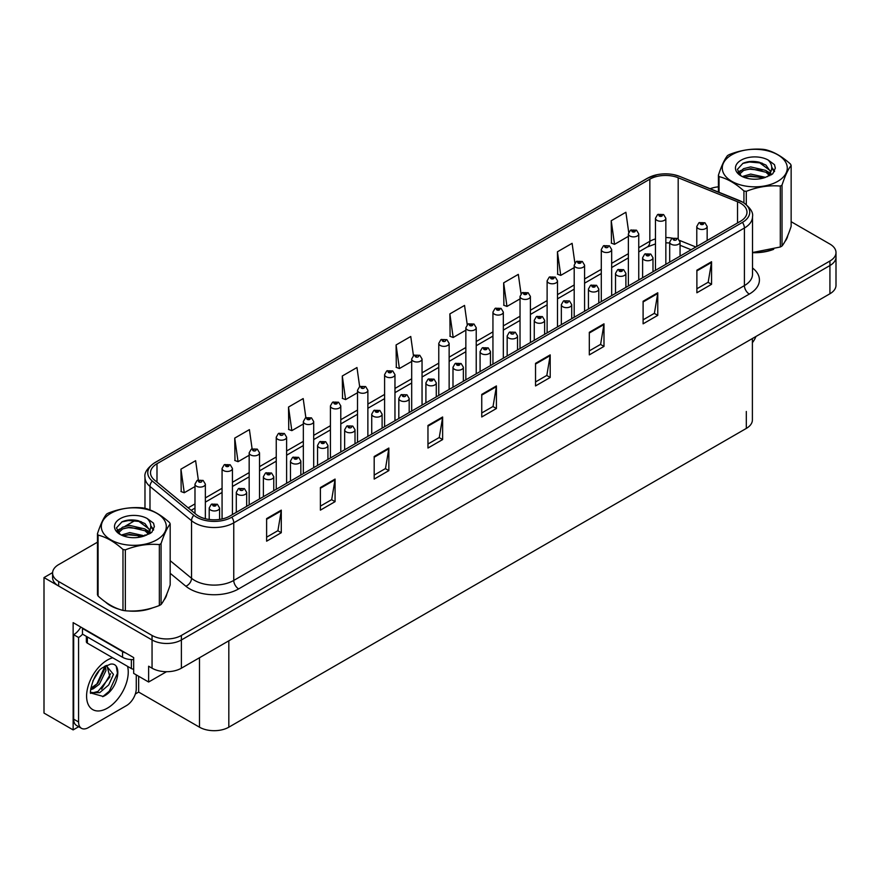 <?xml version="1.0" encoding="UTF-8"?>
<svg xmlns="http://www.w3.org/2000/svg" width="880" height="880" viewBox="0 0 880 880"><rect width="100%" height="100%" fill="white"/><g stroke="black" fill="none" stroke-linecap="round" stroke-linejoin="round"><path stroke-width="1.32" d="M78.672 726.704L73.139 729.905L73.139 622.633L133.672 657.58L133.672 673.387L148.632 682.022L148.632 666.215L152.053 668.195A20.746 11.979 0 0 0 181.39 668.195L829.928 293.766A20.746 11.979 0 0 0 836 285.296L836 257.07A20.746 11.979 0 0 1 829.928 265.54A20.746 11.979 0 0 0 836 257.07L836 252.549A20.746 11.979 0 0 0 829.928 244.079L791.142 221.694M166.518 671.704L148.632 682.022M97.449 542.201L58.663 564.597A20.746 11.979 0 0 0 52.591 573.067A20.746 11.979 0 0 0 58.663 581.526L152.053 635.448A20.746 11.979 0 0 0 181.39 635.448L181.39 639.969L829.928 265.54L181.39 639.969A20.746 11.979 0 0 1 152.053 639.969A20.746 11.979 0 0 0 181.39 639.969L181.39 668.195M73.139 729.905L44 713.075L44 577.577L152.053 639.969L58.663 586.047A20.746 11.979 0 0 1 52.591 577.577L52.591 573.067M52.602 572.605L44 577.577M752.389 338.525L752.389 419.947A20.746 11.979 180 0 1 746.317 428.417L228.822 727.188A20.746 11.979 180 0 1 199.485 727.188L138.655 692.076L138.655 676.269M138.655 692.076L135.333 693.99M105.424 601.975A33.187 19.162 0 0 0 110.352 605.605A33.187 19.162 0 0 0 119.207 609.268M740.498 203.181A22.132 12.771 180 0 1 746.977 212.212A22.132 12.771 180 0 1 740.498 221.243L229.845 516.065A22.132 12.771 180 0 1 196.075 514.36L154.517 480.095A22.132 12.771 180 0 1 150.513 472.769A22.132 12.771 180 0 1 156.992 463.727L649.847 179.179A22.132 12.771 180 0 1 678.183 177.749L737.539 201.751A22.132 12.771 180 0 1 740.498 203.181M742.456 202.048A24.893 14.377 0 0 0 739.134 200.442L679.778 176.44A24.893 14.377 0 0 0 673.794 174.669A24.893 14.377 0 0 0 657.195 174.669A24.893 14.377 0 0 0 647.889 178.057L155.034 462.605A24.893 14.377 0 0 0 152.251 481.008L193.809 515.273A24.893 14.377 0 0 0 231.803 517.198L742.456 222.376A24.893 14.377 0 0 0 742.456 202.048M266.618 518.606L266.618 541.189L281.281 532.719L281.281 510.136L266.618 518.606M266.618 537.185L277.915 530.662L281.226 510.895A5.533 3.19 -120 0 0 281.281 510.136M277.816 530.717L281.281 532.719M320.397 487.553L320.397 510.136L335.071 501.666L335.071 479.083L320.397 487.553M320.397 506.132L331.694 499.609L335.005 479.842A5.533 3.19 -120 0 0 335.071 479.083M331.595 499.664L335.071 501.666M374.187 456.5L374.187 479.083L388.85 470.624L388.85 448.041L374.187 456.5M374.187 475.079L385.484 468.556L388.795 448.789A5.533 3.19 -120 0 0 388.85 448.041M385.385 468.611L388.85 470.624M427.966 425.458L427.966 448.041L442.629 439.571L442.629 416.988L427.966 425.458M427.966 444.026L439.263 437.503L442.574 417.736A5.533 3.19 -120 0 0 442.629 416.988M439.164 437.569L442.629 439.571M696.883 270.193L696.883 292.776L711.557 284.306L711.557 261.723L696.883 270.193M696.883 288.772L708.18 282.249L711.491 262.471A5.533 3.19 -120 0 0 711.557 261.723M708.081 282.304L711.557 284.306M643.104 301.246L643.104 323.829L657.767 315.359L657.767 292.776L643.104 301.246M643.104 319.825L654.401 313.302L657.712 293.524A5.533 3.19 -120 0 0 657.767 292.776M654.302 313.357L657.767 315.359M589.314 332.299L589.314 354.882L603.988 346.412L603.988 323.829L589.314 332.299M589.314 350.878L600.611 344.355L603.922 324.577A5.533 3.19 -120 0 0 603.988 323.829M600.512 344.41L603.988 346.412M535.535 363.352L535.535 385.935L550.198 377.465L550.198 354.882L535.535 363.352M535.535 381.931L546.832 375.408L550.143 355.63A5.533 3.19 -120 0 0 550.198 354.882M546.733 375.463L550.198 377.465M481.745 394.405L481.745 416.988L496.419 408.518L496.419 385.935L481.745 394.405M481.745 412.973L493.042 406.461L496.353 386.683A5.533 3.19 -120 0 0 496.419 385.935M492.943 406.516L496.419 408.518M752.51 252.67A33.187 19.162 0 0 0 773.685 249.304M784.894 241.604A33.187 19.162 0 0 0 787.787 235.51M128.15 610.94A33.187 19.162 0 0 0 152.735 607.805M163.944 600.105A33.187 19.162 0 0 0 166.837 594.022M181.39 635.448L829.928 261.019A20.746 11.979 0 0 0 836 252.549M718.41 186.824A20.746 11.979 0 0 0 710.204 188.727M135.597 520.179L125.059 526.262M305.866 417.692L303.193 398.574L288.519 407.044L288.761 429.495M252.098 448.789L249.403 429.627L234.74 438.097L234.971 460.548M198.319 479.93L195.624 460.68L180.95 469.15L181.192 491.601M467.236 324.643L464.541 305.426L449.867 313.896L450.109 336.336M521.037 293.755L518.32 274.373L503.657 282.843L503.888 305.283M574.86 262.955L572.11 243.32L557.436 251.79L557.678 274.241M628.705 232.309L625.889 212.267L611.226 220.737L611.457 243.188M359.656 386.628L356.972 367.532L342.298 375.991L342.54 398.442M413.435 355.608L410.751 336.479L396.088 344.949L396.319 367.389M396.088 344.949L399.399 368.544L411.686 361.449M399.399 368.544L396.088 367.301M449.867 313.896L453.178 337.491L465.85 330.176M453.178 337.491L449.867 336.248M503.657 282.843L506.968 306.438L520.025 298.892M506.968 306.438L503.657 305.195M557.436 251.79L560.747 275.385L574.2 267.619M560.747 275.385L557.436 274.153M611.226 220.737L614.537 244.332L628.375 236.335M614.537 244.332L611.226 243.1M342.298 375.991L345.609 399.597L357.511 392.722M345.609 399.597L342.298 398.354M288.519 407.044L291.83 430.639L303.336 424.006M291.83 430.639L288.519 429.407M234.74 438.097L238.051 461.692L249.161 455.279M238.051 461.692L234.74 460.46M180.95 469.15L184.261 492.745L194.986 486.563M184.261 492.745L180.95 491.513M205.359 518.738L205.359 484.11A5.181 2.992 180 0 1 202.147 486.871A5.181 2.992 180 0 1 196.504 486.222A5.181 2.992 180 0 1 194.986 484.11L197.054 480.513A3.454 2.079 57.8 0 1 198.891 480.612A1.727 1.001 0 0 0 198.946 481.987A1.727 1.001 0 0 0 201.388 481.987A1.727 1.001 0 0 0 201.388 480.579A1.727 1.001 0 0 0 199.001 480.546L199.705 480.986M199.001 480.546A3.454 1.903 -117.9 0 0 197.384 480.315A3.454 1.903 -117.9 0 0 197.23 480.414M199.661 481.558L198.891 480.612M199.683 481.569L199.661 481.019M219.582 519.42L219.582 507.958A5.181 2.992 180 0 1 216.381 510.73A5.181 2.992 180 0 1 210.727 510.081A5.181 2.992 180 0 1 209.209 507.958L211.277 504.361A3.454 2.079 57.8 0 1 213.125 504.46A1.727 1.001 0 0 0 213.169 505.846A1.727 1.001 0 0 0 215.622 505.846A1.727 1.001 0 0 0 215.622 504.438A1.727 1.001 0 0 0 213.224 504.405L215.083 505.142L213.906 505.417L213.125 504.46M213.928 505.428L213.928 504.845M213.224 504.405A3.454 1.903 -117.9 0 0 211.607 504.174A3.454 1.903 -117.9 0 0 211.464 504.273M213.906 505.417L213.884 504.867M232.441 514.569L232.441 468.468A5.181 2.992 180 0 1 229.24 471.24A5.181 2.992 180 0 1 223.586 470.591A5.181 2.992 180 0 1 222.068 468.468L224.136 464.871A3.454 2.079 57.8 0 1 225.984 464.97A1.727 1.001 0 0 0 226.028 466.356A1.727 1.001 0 0 0 228.481 466.356A1.727 1.001 0 0 0 228.481 464.937A1.727 1.001 0 0 0 226.083 464.915L227.942 465.652L226.765 465.927L225.984 464.97M226.083 464.915A3.454 1.903 -117.9 0 0 224.466 464.673A3.454 1.903 -117.9 0 0 224.323 464.772M259.534 498.927L259.534 452.826A5.181 2.992 180 0 1 256.322 455.598A5.181 2.992 180 0 1 250.679 454.949A5.181 2.992 180 0 1 249.161 452.826L251.229 449.229A3.454 2.079 57.8 0 1 253.066 449.339A1.727 1.001 0 0 0 253.121 450.714A1.727 1.001 0 0 0 255.563 450.714A1.727 1.001 0 0 0 255.563 449.306A1.727 1.001 0 0 0 253.176 449.273L253.88 449.713M253.176 449.273A3.454 1.903 -117.9 0 0 251.559 449.042A3.454 1.903 -117.9 0 0 251.405 449.141M253.836 450.274L253.066 449.339M253.858 450.296L253.836 449.735M286.616 483.296L286.616 437.195A5.181 2.992 180 0 1 283.415 439.956A5.181 2.992 180 0 1 277.761 439.307A5.181 2.992 180 0 1 276.243 437.195L278.311 433.598A3.454 2.079 57.8 0 1 280.159 433.697A1.727 1.001 0 0 0 280.203 435.072A1.727 1.001 0 0 0 282.656 435.072A1.727 1.001 0 0 0 282.656 433.664A1.727 1.001 0 0 0 280.258 433.631L280.962 434.071M280.258 433.631A3.454 1.903 -117.9 0 0 278.641 433.4A3.454 1.903 -117.9 0 0 278.498 433.499M280.918 434.104L280.159 433.697M246.664 506.352L246.664 492.327A5.181 2.992 180 0 1 243.463 495.088A5.181 2.992 180 0 1 237.82 494.439A5.181 2.992 180 0 1 236.302 492.327L238.37 488.719A3.454 2.079 57.8 0 1 240.207 488.829A1.727 1.001 0 0 0 240.262 490.204A1.727 1.001 0 0 0 242.704 490.204A1.727 1.001 0 0 0 242.704 488.796A1.727 1.001 0 0 0 240.317 488.763L241.021 489.203M240.317 488.763A3.454 1.903 -117.9 0 0 238.7 488.532A3.454 1.903 -117.9 0 0 238.546 488.631M240.977 489.775L240.207 488.829M240.999 489.786L240.977 489.236M273.757 490.71L273.757 476.685A5.181 2.992 180 0 1 270.556 479.446A5.181 2.992 180 0 1 264.902 478.797A5.181 2.992 180 0 1 263.384 476.685L265.452 473.088A3.454 2.079 57.8 0 1 267.3 473.187A1.727 1.001 0 0 0 267.344 474.562A1.727 1.001 0 0 0 269.797 474.562A1.727 1.001 0 0 0 269.797 473.154A1.727 1.001 0 0 0 267.399 473.121L269.258 473.858L268.081 474.144L267.3 473.187M268.103 474.155L268.103 473.572M267.399 473.121A3.454 1.903 -117.9 0 0 265.782 472.89A3.454 1.903 -117.9 0 0 265.639 472.989M268.081 474.144L268.059 473.594M300.839 475.079L300.839 461.043A5.181 2.992 180 0 1 297.638 463.815A5.181 2.992 180 0 1 291.995 463.166A5.181 2.992 180 0 1 290.477 461.043L292.545 457.446A3.454 2.079 57.8 0 1 294.382 457.545A1.727 1.001 0 0 0 294.437 458.931A1.727 1.001 0 0 0 296.879 458.931A1.727 1.001 0 0 0 296.879 457.512A1.727 1.001 0 0 0 294.492 457.49L296.351 458.227L295.174 458.502L294.382 457.545M295.196 458.513L295.196 457.93M294.492 457.49A3.454 1.903 -117.9 0 0 292.875 457.259A3.454 1.903 -117.9 0 0 292.721 457.347M327.932 459.437L327.932 445.412A5.181 2.992 180 0 1 324.731 448.173A5.181 2.992 180 0 1 319.077 447.524A5.181 2.992 180 0 1 317.559 445.412L319.627 441.804A3.454 2.079 57.8 0 1 321.475 441.914A1.727 1.001 0 0 0 321.519 443.289A1.727 1.001 0 0 0 323.972 443.289A1.727 1.001 0 0 0 323.972 441.881A1.727 1.001 0 0 0 321.574 441.848L323.433 442.585L322.256 442.871L321.475 441.914M322.278 442.882L322.278 442.288M321.574 441.848A3.454 1.903 -117.9 0 0 319.957 441.617A3.454 1.903 -117.9 0 0 319.803 441.716M322.256 442.871L322.234 442.31M755.942 336.479A13.827 7.986 -60 0 1 752.389 342.683M103.224 696.454L90.992 693.044C88.869 696.542 92.301 673.409 102.663 667.645L110.407 664.158C123.277 661.87 118.415 689.799 103.224 696.454M106.854 665.401L109.923 676.918L98.021 691.438L93.456 692.67L90.794 692.351M90.871 692.703L99.704 692.648L108.691 684.959L113.443 674.366L106.205 665.577L104.962 666.116M92.862 680.911L98.813 671.319M90.662 689.711L93.368 688.743L99.418 684.134L105.974 670.494L105.358 665.929M90.783 688.292L97.856 683.243L104.423 669.603L104.269 666.512M136.268 674.883L136.268 688.666A13.827 7.986 -60 0 1 126.489 705.595L88.352 727.617A13.827 7.986 -60 0 1 81.433 728.299L76.538 725.483A13.827 7.986 -60 0 1 73.678 719.147L73.678 634.689A13.827 7.986 120 0 0 80.784 627.044M82.588 634.183A13.827 7.986 -60 0 1 78.573 637.505L73.678 634.689M81.433 728.299A13.827 7.986 -60 0 1 78.573 721.974L78.573 637.505M125.697 652.982A13.827 7.986 180 0 1 122.573 651.618L82.478 628.474A13.827 7.986 0 0 0 82.896 628.265M122.573 651.618L122.573 657.272A13.827 7.986 0 0 0 133.672 659.571M82.478 628.474L82.478 634.117L122.573 657.272M92.356 688.149L96.822 684.068L105.072 666.061M101.585 689.161L110.627 673.761M102.685 696.696L109.241 691.229L117.48 673.255L116.314 666.754M786.643 238.139A32.846 18.964 180 0 1 786.291 238.887M770.396 250.239A32.846 18.964 180 0 1 753.654 252.505M165.693 596.64A32.846 18.964 180 0 1 165.33 597.399M149.435 608.74A32.846 18.964 180 0 1 132.693 611.006M115.115 607.651A32.846 18.964 180 0 1 110.594 605.473A32.846 18.964 180 0 1 107.613 603.493M86.361 636.361L86.361 641.74A3.454 1.991 0 0 0 87.373 643.159L131.373 668.558A3.454 1.991 0 0 0 133.672 669.141M731.797 154.792A32.494 18.766 -0 0 0 731.797 181.335A32.494 18.766 -0 0 0 777.755 181.335A32.494 18.766 -0 0 0 777.755 154.792A32.494 18.766 -0 0 0 731.797 154.792M752.51 252.516L780.296 247.005A37.334 21.56 -0 0 0 781.176 246.521A37.334 21.56 -0 0 0 782.023 246.004C785.048 242.22 788.084 235.686 791.142 226.38L791.142 165.451A37.334 21.56 -0 0 0 790.504 164.087C782.188 156.552 773.894 151.756 765.611 149.71A37.334 21.56 -0 0 0 763.246 149.347C751.872 148.379 740.542 150.128 729.245 154.605A37.334 21.56 -0 0 0 728.376 155.1A37.334 21.56 -0 0 0 727.518 155.606C724.471 159.445 721.435 165.99 718.41 175.241A37.334 21.56 -0 0 0 719.048 176.605L719.048 192.302M743.93 202.851L743.93 190.971C735.614 183.436 727.32 178.651 719.048 176.605M743.93 190.971A37.334 21.56 -0 0 0 746.295 191.334L746.295 204.567M780.296 247.005L780.296 186.076C769.01 185.097 757.68 186.846 746.295 191.334M780.296 186.076A37.334 21.56 -0 0 0 781.176 185.592A37.334 21.56 -0 0 0 782.023 185.075L782.023 246.004M765.534 177.353L750.684 174.075L742.258 176.561M763.455 178.024L750.684 175.868L744.15 177.375M769.593 174.218L765.952 170.456L750.684 166.903L743.6 168.663L739.508 172.161L738.969 174.053M769.01 175.109L765.952 172.249L750.684 168.696L743.6 170.456L739.288 174.405M767.613 176.66L770.044 173.294L770.583 170.929L758.725 162.096C752.818 160.886 747.549 161.304 742.94 163.35L737.374 169.411L741.114 175.912M769.747 175.725L770.583 172.348M770.528 171.633L765.952 165.077L759.143 162.173M741.114 160.171A19.316 11.154 -0 0 0 741.114 175.945A19.316 11.154 -0 0 0 765.259 177.43L772.794 173.778L775.335 168.058L774.466 164.648L768.141 160.006A19.316 11.154 -0 0 0 741.114 160.171M768.141 160.006C772.156 164.098 772.794 168.52 770.044 173.294M718.41 192.049L718.41 175.241M791.142 165.451C788.117 169.235 785.081 175.78 782.023 185.075M762.036 177.43L749.452 176.352L744.447 177.265M771.232 174.878L770.352 174.174M769.824 173.789L768.922 173.195M762.036 170.258L749.452 169.18L744.447 170.093M739.607 171.985L738.122 172.898M774.378 171.644L771.727 168.157M762.091 163.097L749.452 162.008L742.72 163.449M775.335 168.234L774.466 164.648M771.815 174.504L770.517 173.393M770.121 173.107L767.03 171.259M740.817 170.478L737.792 172.238M774.598 171.215L771.727 167.255M110.836 513.304A32.494 18.766 -0 0 0 110.836 539.836A32.494 18.766 -0 0 0 156.794 539.836A32.494 18.766 -0 0 0 156.794 513.304A32.494 18.766 -0 0 0 110.836 513.304M107.415 513.601A37.334 21.56 -0 0 0 106.568 514.118C103.51 517.946 100.474 524.491 97.449 533.742A37.334 21.56 -0 0 0 98.087 535.106L98.087 596.035C106.359 603.548 114.664 608.344 122.98 610.412A37.334 21.56 -0 0 0 125.345 610.775C136.631 611.765 147.961 610.005 159.346 605.517A37.334 21.56 -0 0 0 160.226 605.022A37.334 21.56 -0 0 0 161.073 604.516C164.098 600.732 167.134 594.187 170.181 584.881L170.181 523.952A37.334 21.56 -0 0 0 169.554 522.588C161.227 515.053 152.933 510.268 144.661 508.222A37.334 21.56 -0 0 0 142.296 507.859C130.911 506.88 119.581 508.64 108.295 513.117A37.334 21.56 -0 0 0 107.415 513.601M122.98 610.412L122.98 549.483C114.664 541.937 106.359 537.152 98.087 535.106M122.98 549.483A37.334 21.56 -0 0 0 125.345 549.846L125.345 610.775M159.346 605.517L159.346 544.588C148.06 543.598 136.719 545.347 125.345 549.846M159.346 544.588A37.334 21.56 -0 0 0 160.226 544.093A37.334 21.56 -0 0 0 161.073 543.587L161.073 604.516M97.449 533.742L97.449 594.671A37.334 21.56 -0 0 0 98.087 596.035M144.573 535.865L129.723 532.576L121.308 535.062M142.505 536.536L129.723 534.369L123.2 535.887M148.632 532.719L144.991 528.968L129.723 525.404L122.639 527.175L118.547 530.662L118.019 532.565M148.049 533.61L144.991 530.761L129.723 527.197L122.639 528.968L118.338 532.917M146.663 535.161L149.094 531.795L149.622 529.441L137.775 520.597C131.857 519.398 126.599 519.816 121.99 521.851L116.424 527.923L120.164 534.413A19.316 11.154 -0 0 0 144.309 535.931L151.844 532.279L154.374 526.57L153.516 523.16L147.18 518.507A19.316 11.154 -0 0 0 120.153 518.683A19.316 11.154 -0 0 0 120.153 534.457M148.786 534.226L149.622 530.86M149.578 530.145L144.991 523.589L138.182 520.674M147.18 518.507C151.206 522.599 151.844 527.032 149.094 531.795M170.181 523.952C167.156 527.736 164.12 534.281 161.073 543.587M141.086 535.931L128.502 534.853L123.486 535.766M150.282 533.39L149.402 532.675M148.863 532.29L147.961 531.707M141.086 528.759L128.502 527.681L123.486 528.594M118.646 530.486L117.172 531.399M153.428 530.145L150.777 526.658M141.141 521.609L128.502 520.52L121.759 521.961M154.374 526.746L153.516 523.16M150.854 533.016L149.556 531.905M149.171 531.608L146.069 529.76M119.867 528.99L116.842 530.739M153.637 529.716L150.766 525.756M313.698 467.654L313.698 421.553A5.181 2.992 180 0 1 310.497 424.325A5.181 2.992 180 0 1 304.854 423.676A5.181 2.992 180 0 1 303.336 421.553L305.404 417.956A3.454 2.079 57.8 0 1 307.241 418.055A1.727 1.001 0 0 0 307.296 419.441A1.727 1.001 0 0 0 309.738 419.441A1.727 1.001 0 0 0 309.738 418.022A1.727 1.001 0 0 0 307.351 418L309.21 418.726L308.033 419.012L307.241 418.055M308.055 419.023L308.055 418.44M307.351 418A3.454 1.903 -117.9 0 0 305.734 417.758A3.454 1.903 -117.9 0 0 305.58 417.857M340.791 452.012L340.791 405.911A5.181 2.992 180 0 1 337.59 408.683A5.181 2.992 180 0 1 331.936 408.034A5.181 2.992 180 0 1 330.418 405.911L332.486 402.314A3.454 2.079 57.8 0 1 334.334 402.413A1.727 1.001 0 0 0 334.378 403.799A1.727 1.001 0 0 0 336.831 403.799A1.727 1.001 0 0 0 336.831 402.391A1.727 1.001 0 0 0 334.433 402.358L336.292 403.095L335.115 403.37L334.334 402.413M334.433 402.358A3.454 1.903 -117.9 0 0 332.816 402.127A3.454 1.903 -117.9 0 0 332.673 402.226M367.873 436.37L367.873 390.28A5.181 2.992 180 0 1 364.672 393.041A5.181 2.992 180 0 1 359.029 392.392A5.181 2.992 180 0 1 357.511 390.28L359.579 386.672A3.454 2.079 57.8 0 1 361.416 386.782A1.727 1.001 0 0 0 361.471 388.157A1.727 1.001 0 0 0 363.913 388.157A1.727 1.001 0 0 0 363.913 386.749A1.727 1.001 0 0 0 361.526 386.716L362.23 387.156M361.526 386.716A3.454 1.903 -117.9 0 0 359.909 386.485A3.454 1.903 -117.9 0 0 359.755 386.584M362.186 387.728L361.416 386.782M362.208 387.739L362.186 387.189M355.014 443.795L355.014 429.77A5.181 2.992 180 0 1 351.813 432.531A5.181 2.992 180 0 1 346.17 431.882A5.181 2.992 180 0 1 344.652 429.77L346.72 426.173A3.454 2.079 57.8 0 1 348.557 426.272A1.727 1.001 0 0 0 348.612 427.647A1.727 1.001 0 0 0 351.054 427.647A1.727 1.001 0 0 0 351.054 426.239A1.727 1.001 0 0 0 348.667 426.206L349.371 426.646M348.667 426.206A3.454 1.903 -117.9 0 0 347.05 425.975A3.454 1.903 -117.9 0 0 346.896 426.074M349.327 427.218L348.557 426.272M349.349 427.229L349.327 426.679M382.107 428.164L382.107 414.128A5.181 2.992 180 0 1 378.906 416.9A5.181 2.992 180 0 1 373.252 416.251A5.181 2.992 180 0 1 371.734 414.128L373.802 410.531A3.454 2.079 57.8 0 1 375.65 410.63A1.727 1.001 0 0 0 375.694 412.016A1.727 1.001 0 0 0 378.147 412.016A1.727 1.001 0 0 0 378.147 410.597A1.727 1.001 0 0 0 375.749 410.575L377.608 411.312L376.431 411.587L375.65 410.63M376.453 411.598L376.453 411.015M375.749 410.575A3.454 1.903 -117.9 0 0 374.132 410.333A3.454 1.903 -117.9 0 0 373.978 410.432M376.431 411.587L376.409 411.037M409.189 412.522L409.189 398.486A5.181 2.992 180 0 1 405.988 401.258A5.181 2.992 180 0 1 400.345 400.609A5.181 2.992 180 0 1 398.816 398.486L400.895 394.889A3.454 2.079 57.8 0 1 402.732 394.999A1.727 1.001 0 0 0 402.787 396.374A1.727 1.001 0 0 0 405.229 396.374A1.727 1.001 0 0 0 405.229 394.966A1.727 1.001 0 0 0 402.842 394.933L403.535 395.373M402.842 394.933A3.454 1.903 -117.9 0 0 401.225 394.702A3.454 1.903 -117.9 0 0 401.071 394.801M403.502 395.934L402.732 394.999M403.524 395.945L403.502 395.395M394.966 420.739L394.966 374.638A5.181 2.992 180 0 1 391.765 377.399A5.181 2.992 180 0 1 386.111 376.75A5.181 2.992 180 0 1 384.593 374.638L386.661 371.041A3.454 2.079 57.8 0 1 388.509 371.14A1.727 1.001 0 0 0 388.553 372.515A1.727 1.001 0 0 0 391.006 372.515A1.727 1.001 0 0 0 391.006 371.107A1.727 1.001 0 0 0 388.608 371.074L390.467 371.811L389.29 372.097L388.509 371.14M388.608 371.074A3.454 1.903 -117.9 0 0 386.991 370.843A3.454 1.903 -117.9 0 0 386.837 370.942M422.048 405.097L422.048 358.996A5.181 2.992 180 0 1 418.847 361.768A5.181 2.992 180 0 1 413.204 361.119A5.181 2.992 180 0 1 411.686 358.996L413.754 355.399A3.454 2.079 57.8 0 1 415.591 355.498A1.727 1.001 0 0 0 415.646 356.884A1.727 1.001 0 0 0 418.088 356.884A1.727 1.001 0 0 0 418.088 355.465A1.727 1.001 0 0 0 415.701 355.443L416.394 355.883M415.701 355.443A3.454 1.903 -117.9 0 0 414.084 355.212A3.454 1.903 -117.9 0 0 413.93 355.3M416.361 356.444L415.591 355.498M416.383 356.455L416.361 355.905M449.141 389.455L449.141 343.365A5.181 2.992 180 0 1 445.94 346.126A5.181 2.992 180 0 1 440.286 345.477A5.181 2.992 180 0 1 438.768 343.365L440.836 339.757A3.454 2.079 57.8 0 1 442.684 339.867A1.727 1.001 0 0 0 442.728 341.242A1.727 1.001 0 0 0 445.181 341.242A1.727 1.001 0 0 0 445.181 339.834A1.727 1.001 0 0 0 442.783 339.801L443.487 340.241M442.783 339.801A3.454 1.903 -117.9 0 0 441.166 339.57A3.454 1.903 -117.9 0 0 441.012 339.669M443.443 340.802L442.684 339.867M443.465 340.824L443.443 340.263M476.223 373.824L476.223 327.723A5.181 2.992 180 0 1 473.022 330.484A5.181 2.992 180 0 1 467.379 329.835A5.181 2.992 180 0 1 465.85 327.723L467.929 324.126A3.454 2.079 57.8 0 1 469.766 324.225A1.727 1.001 0 0 0 469.821 325.6A1.727 1.001 0 0 0 472.263 325.6A1.727 1.001 0 0 0 472.263 324.192A1.727 1.001 0 0 0 469.876 324.159L471.735 324.896L470.547 325.182L469.766 324.225M470.569 325.193L470.569 324.599M469.876 324.159A3.454 1.903 -117.9 0 0 468.259 323.928A3.454 1.903 -117.9 0 0 468.105 324.027M470.547 325.182L470.536 324.632M503.316 358.182L503.316 312.081A5.181 2.992 180 0 1 500.115 314.853A5.181 2.992 180 0 1 494.461 314.204A5.181 2.992 180 0 1 492.943 312.081L495.011 308.484A3.454 2.079 57.8 0 1 496.859 308.583A1.727 1.001 0 0 0 496.903 309.969A1.727 1.001 0 0 0 499.356 309.969A1.727 1.001 0 0 0 499.356 308.55A1.727 1.001 0 0 0 496.958 308.528L498.817 309.265L497.64 309.54L496.859 308.583M496.958 308.528A3.454 1.903 -117.9 0 0 495.341 308.286A3.454 1.903 -117.9 0 0 495.187 308.385M436.282 396.88L436.282 382.855A5.181 2.992 180 0 1 433.081 385.616A5.181 2.992 180 0 1 427.427 384.967A5.181 2.992 180 0 1 425.909 382.855L427.977 379.258A3.454 2.079 57.8 0 1 429.825 379.357A1.727 1.001 0 0 0 429.869 380.732A1.727 1.001 0 0 0 432.322 380.732A1.727 1.001 0 0 0 432.322 379.324A1.727 1.001 0 0 0 429.924 379.291L431.783 380.028L430.606 380.314L429.825 379.357M430.628 380.325L430.628 379.731M429.924 379.291A3.454 1.903 -117.9 0 0 428.307 379.06A3.454 1.903 -117.9 0 0 428.153 379.159M430.606 380.314L430.584 379.764M463.364 381.249L463.364 367.213A5.181 2.992 180 0 1 460.163 369.985A5.181 2.992 180 0 1 454.52 369.325A5.181 2.992 180 0 1 452.991 367.213L455.07 363.616A3.454 2.079 57.8 0 1 456.907 363.715A1.727 1.001 0 0 0 456.962 365.101A1.727 1.001 0 0 0 459.404 365.101A1.727 1.001 0 0 0 459.404 363.682A1.727 1.001 0 0 0 457.017 363.66L458.876 364.386L457.688 364.672L456.907 363.715M457.71 364.683L457.71 364.1M457.017 363.66A3.454 1.903 -117.9 0 0 455.4 363.418A3.454 1.903 -117.9 0 0 455.246 363.517M490.457 365.607L490.457 351.571A5.181 2.992 180 0 1 487.256 354.343A5.181 2.992 180 0 1 481.602 353.694A5.181 2.992 180 0 1 480.084 351.571L482.152 347.974A3.454 2.079 57.8 0 1 484 348.073A1.727 1.001 0 0 0 484.044 349.459A1.727 1.001 0 0 0 486.497 349.459A1.727 1.001 0 0 0 486.497 348.051A1.727 1.001 0 0 0 484.099 348.018L485.958 348.755L484.781 349.03L484 348.073M484.803 349.041L484.803 348.458M484.099 348.018A3.454 1.903 -117.9 0 0 482.482 347.787A3.454 1.903 -117.9 0 0 482.328 347.886M484.781 349.03L484.759 348.48M517.539 349.965L517.539 335.94A5.181 2.992 180 0 1 514.338 338.701A5.181 2.992 180 0 1 508.695 338.052A5.181 2.992 180 0 1 507.166 335.94L509.234 332.332A3.454 2.079 57.8 0 1 511.082 332.442A1.727 1.001 0 0 0 511.137 333.817A1.727 1.001 0 0 0 513.579 333.817A1.727 1.001 0 0 0 513.579 332.409A1.727 1.001 0 0 0 511.192 332.376L511.885 332.816M511.192 332.376A3.454 1.903 -117.9 0 0 509.575 332.145A3.454 1.903 -117.9 0 0 509.421 332.244M511.852 333.388L511.082 332.442M511.863 333.399L511.852 332.838M544.632 334.323L544.632 320.298A5.181 2.992 180 0 1 541.431 323.059A5.181 2.992 180 0 1 535.777 322.41A5.181 2.992 180 0 1 534.259 320.298L536.327 316.701A3.454 2.079 57.8 0 1 538.175 316.8A1.727 1.001 0 0 0 538.219 318.175A1.727 1.001 0 0 0 540.672 318.175A1.727 1.001 0 0 0 540.672 316.767A1.727 1.001 0 0 0 538.274 316.734L540.133 317.471L538.956 317.757L538.175 316.8M538.978 317.768L538.978 317.185M538.274 316.734A3.454 1.903 -117.9 0 0 536.657 316.503A3.454 1.903 -117.9 0 0 536.503 316.602M538.956 317.757L538.934 317.207M530.398 342.54L530.398 296.439A5.181 2.992 180 0 1 527.197 299.211A5.181 2.992 180 0 1 521.554 298.562A5.181 2.992 180 0 1 520.025 296.439L522.093 292.842A3.454 2.079 57.8 0 1 523.941 292.952A1.727 1.001 0 0 0 523.996 294.327A1.727 1.001 0 0 0 526.438 294.327A1.727 1.001 0 0 0 526.438 292.919A1.727 1.001 0 0 0 524.051 292.886L525.91 293.623L524.722 293.898L523.941 292.952M524.744 293.92L524.744 293.326M524.051 292.886A3.454 1.903 -117.9 0 0 522.434 292.655A3.454 1.903 -117.9 0 0 522.28 292.754M557.491 326.909L557.491 280.808A5.181 2.992 180 0 1 554.29 283.569A5.181 2.992 180 0 1 548.636 282.92A5.181 2.992 180 0 1 547.118 280.808L549.186 277.211A3.454 2.079 57.8 0 1 551.034 277.31A1.727 1.001 0 0 0 551.078 278.685A1.727 1.001 0 0 0 553.531 278.685A1.727 1.001 0 0 0 553.531 277.277A1.727 1.001 0 0 0 551.133 277.244L552.992 277.981L551.815 278.267L551.034 277.31M551.133 277.244A3.454 1.903 -117.9 0 0 549.516 277.013A3.454 1.903 -117.9 0 0 549.362 277.112M584.573 311.267L584.573 265.166A5.181 2.992 180 0 1 581.372 267.938A5.181 2.992 180 0 1 575.729 267.278A5.181 2.992 180 0 1 574.2 265.166L576.268 261.569A3.454 2.079 57.8 0 1 578.116 261.668A1.727 1.001 0 0 0 578.171 263.054A1.727 1.001 0 0 0 580.613 263.054A1.727 1.001 0 0 0 580.613 261.635A1.727 1.001 0 0 0 578.226 261.613L580.085 262.339L578.897 262.625L578.116 261.668M578.919 262.636L578.919 262.053M578.226 261.613A3.454 1.903 -117.9 0 0 576.609 261.371A3.454 1.903 -117.9 0 0 576.455 261.47M578.897 262.625L578.886 262.075M611.666 295.625L611.666 249.524A5.181 2.992 180 0 1 608.465 252.296A5.181 2.992 180 0 1 602.811 251.647A5.181 2.992 180 0 1 601.293 249.524L603.361 245.927A3.454 2.079 57.8 0 1 605.209 246.026A1.727 1.001 0 0 0 605.253 247.412A1.727 1.001 0 0 0 607.695 247.412A1.727 1.001 0 0 0 607.695 246.004A1.727 1.001 0 0 0 605.308 245.971L606.012 246.411M605.308 245.971A3.454 1.903 -117.9 0 0 603.691 245.74A3.454 1.903 -117.9 0 0 603.537 245.839M605.968 246.972L605.209 246.026M605.99 246.983L605.968 246.433M638.748 279.983L638.748 233.893A5.181 2.992 180 0 1 635.547 236.654A5.181 2.992 180 0 1 629.893 236.005A5.181 2.992 180 0 1 628.375 233.893L630.443 230.285A3.454 2.079 57.8 0 1 632.291 230.395A1.727 1.001 0 0 0 632.346 231.77A1.727 1.001 0 0 0 634.788 231.77A1.727 1.001 0 0 0 634.788 230.362A1.727 1.001 0 0 0 632.401 230.329L634.26 231.066L633.072 231.352L632.291 230.395M633.094 231.363L633.094 230.769M632.401 230.329A3.454 1.903 -117.9 0 0 630.784 230.098A3.454 1.903 -117.9 0 0 630.63 230.197M633.072 231.352L633.061 230.791M665.841 264.352L665.841 218.251A5.181 2.992 180 0 1 662.64 221.012A5.181 2.992 180 0 1 656.986 220.363A5.181 2.992 180 0 1 655.468 218.251L657.536 214.654A3.454 2.079 57.8 0 1 659.373 214.753A1.727 1.001 0 0 0 659.428 216.128A1.727 1.001 0 0 0 661.87 216.128A1.727 1.001 0 0 0 661.87 214.72A1.727 1.001 0 0 0 659.483 214.687L661.342 215.424L660.165 215.71L659.373 214.753M659.483 214.687A3.454 1.903 -117.9 0 0 657.866 214.456A3.454 1.903 -117.9 0 0 657.712 214.555M571.714 318.692L571.714 304.656A5.181 2.992 180 0 1 568.513 307.428A5.181 2.992 180 0 1 562.859 306.779A5.181 2.992 180 0 1 561.341 304.656L563.409 301.059A3.454 2.079 57.8 0 1 565.257 301.158A1.727 1.001 0 0 0 565.312 302.544A1.727 1.001 0 0 0 567.754 302.544A1.727 1.001 0 0 0 567.754 301.125A1.727 1.001 0 0 0 565.367 301.103L566.06 301.543M565.367 301.103A3.454 1.903 -117.9 0 0 563.75 300.872A3.454 1.903 -117.9 0 0 563.596 300.96M566.027 302.104L565.257 301.158M566.038 302.115L566.027 301.565M598.807 303.05L598.807 289.025A5.181 2.992 180 0 1 595.606 291.786A5.181 2.992 180 0 1 589.952 291.137A5.181 2.992 180 0 1 588.434 289.025L590.502 285.417A3.454 2.079 57.8 0 1 592.339 285.527A1.727 1.001 0 0 0 592.394 286.902A1.727 1.001 0 0 0 594.836 286.902A1.727 1.001 0 0 0 594.836 285.494A1.727 1.001 0 0 0 592.449 285.461L594.308 286.198L593.131 286.484L592.339 285.527M593.153 286.495L593.153 285.901M592.449 285.461A3.454 1.903 -117.9 0 0 590.832 285.23A3.454 1.903 -117.9 0 0 590.678 285.329M625.889 287.408L625.889 273.383A5.181 2.992 180 0 1 622.688 276.144A5.181 2.992 180 0 1 617.034 275.495A5.181 2.992 180 0 1 615.516 273.383L617.584 269.786A3.454 2.079 57.8 0 1 619.432 269.885A1.727 1.001 0 0 0 619.487 271.26A1.727 1.001 0 0 0 621.929 271.26A1.727 1.001 0 0 0 621.929 269.852A1.727 1.001 0 0 0 619.542 269.819L621.401 270.556L620.213 270.842L619.432 269.885M620.235 270.853L620.235 270.259M619.542 269.819A3.454 1.903 -117.9 0 0 617.925 269.588A3.454 1.903 -117.9 0 0 617.771 269.687M652.982 271.777L652.982 257.741A5.181 2.992 180 0 1 649.781 260.513A5.181 2.992 180 0 1 644.127 259.864A5.181 2.992 180 0 1 642.609 257.741L644.677 254.144A3.454 2.079 57.8 0 1 646.514 254.243A1.727 1.001 0 0 0 646.569 255.629A1.727 1.001 0 0 0 649.011 255.629A1.727 1.001 0 0 0 649.011 254.21A1.727 1.001 0 0 0 646.624 254.188L648.483 254.914L647.306 255.2L646.514 254.243M647.328 255.211L647.328 254.628M646.624 254.188A3.454 1.903 -117.9 0 0 645.007 253.946A3.454 1.903 -117.9 0 0 644.853 254.045M647.306 255.2L647.284 254.65M680.064 256.135L680.064 242.099A5.181 2.992 180 0 1 676.863 244.871A5.181 2.992 180 0 1 671.209 244.222A5.181 2.992 180 0 1 669.691 242.099L671.759 238.502A3.454 2.079 57.8 0 1 673.607 238.601A1.727 1.001 0 0 0 673.662 239.987A1.727 1.001 0 0 0 676.104 239.987A1.727 1.001 0 0 0 676.104 238.579A1.727 1.001 0 0 0 673.717 238.546L674.41 238.986M673.717 238.546A3.454 1.903 -117.9 0 0 672.1 238.315A3.454 1.903 -117.9 0 0 671.946 238.414M674.366 239.547L673.607 238.601M674.388 239.558L674.366 239.008M707.157 240.493L707.157 226.468A5.181 2.992 180 0 1 703.956 229.229A5.181 2.992 180 0 1 698.302 228.58A5.181 2.992 180 0 1 696.784 226.468L698.852 222.86A3.454 2.079 57.8 0 1 700.689 222.97A1.727 1.001 0 0 0 700.744 224.345A1.727 1.001 0 0 0 703.186 224.345A1.727 1.001 0 0 0 703.186 222.937A1.727 1.001 0 0 0 700.799 222.904L702.658 223.641L701.481 223.927L700.689 222.97M701.503 223.938L701.503 223.344M700.799 222.904A3.454 1.903 -117.9 0 0 699.182 222.673A3.454 1.903 -117.9 0 0 699.028 222.772M701.481 223.927L701.459 223.377M829.928 293.766L829.928 261.019M152.053 668.195L152.053 635.448M228.822 727.188L228.822 640.816M746.317 428.417L746.317 411.477M199.485 727.188L199.485 657.745M752.51 267.982A34.573 19.965 180 0 1 749.298 294.074L238.645 588.896A6.919 3.993 60 0 1 233.761 580.426L744.403 285.604A27.654 15.972 0 0 0 752.51 274.318L752.51 216.733A27.654 15.972 180 0 1 744.403 228.019A6.919 3.993 -120 0 0 742.456 222.376M238.645 588.896A34.573 19.965 180 0 1 189.75 588.896A34.573 19.965 180 0 1 185.878 586.234L170.181 573.287M193.809 515.273A6.919 4.62 129.5 0 0 191.543 520.707L191.543 578.292A27.654 15.972 0 0 0 194.645 580.426A27.654 15.972 0 0 0 233.761 580.426L233.761 522.841A27.654 15.972 180 0 1 191.543 520.707L149.985 486.442A27.654 15.972 180 0 1 144.98 477.279L144.98 508.31M657.195 174.669L647.372 178.277A6.919 3.993 60 0 1 647.889 178.057M155.034 462.605A6.919 3.993 -120 0 0 154.517 462.825C147.301 468.039 144.122 472.857 144.98 477.279M152.251 481.008A6.919 4.62 129.5 0 0 149.985 486.442L149.985 509.927M231.803 517.198A6.919 3.993 60 0 1 233.761 522.841L744.403 228.019L744.403 285.604A6.919 3.993 60 0 0 749.298 294.074M138.49 537.394A34.573 19.965 180 0 1 139.194 535.469M58.663 581.526L58.663 586.047M149.985 530.101L149.985 533.566M144.98 534.864A27.654 15.972 0 0 0 145.024 535.722M170.181 560.681L191.543 578.292A6.919 4.62 -50.5 0 1 185.878 586.234M156.992 463.727L156.992 482.141M737.539 201.751L737.539 222.948M678.183 177.749L678.183 238.623M695.871 247.005L679.723 240.482M672.364 238.183A22.132 12.771 0 0 0 665.841 237.545M655.468 238.931A22.132 12.771 0 0 0 649.847 241.285L638.748 247.698M649.847 179.179L649.847 241.285A12.441 7.183 60 0 1 647.273 246.983L638.748 251.9M628.375 253.682L611.666 263.329M601.293 269.324L584.573 278.971M574.2 284.966L557.491 294.613M547.118 300.597L530.398 310.255M520.025 316.239L503.316 325.886M492.943 331.881L476.223 341.528M465.85 347.512L449.141 357.17M438.768 363.154L422.048 372.801M411.686 378.796L394.966 388.443M384.593 394.427L367.873 404.085M357.511 410.069L340.791 419.716M330.418 425.711L313.698 435.358M303.336 441.353L286.616 451M276.243 456.984L259.534 466.642M249.161 472.626L232.441 482.273M222.068 488.268L205.359 497.915M194.986 503.899L188.166 507.837M691.13 249.744L680.658 245.509A12.441 5.83 -68 0 1 680.064 245.179M481.745 395.12L496.353 386.683M535.535 364.067L550.143 355.63M589.314 333.014L603.922 324.577M643.104 301.961L657.712 293.524M696.883 270.908L711.491 262.471M427.966 426.173L442.574 417.736M374.187 457.226L388.795 448.789M320.397 488.268L335.005 479.842M266.618 519.321L281.226 510.895M127.567 666.358A29.458 17.006 -60 0 1 107.415 708.136A29.458 17.006 -60 0 1 86.592 696.113A29.458 17.006 -60 0 1 107.415 660.033A29.458 17.006 -60 0 1 112.695 657.778M90.805 692.417A15.631 9.02 120 0 0 93.456 692.67M78.573 721.974L73.678 719.147M131.373 668.558L131.373 659.593M87.373 643.159L87.373 636.944M752.51 216.733C753.445 212.432 750.266 207.603 742.973 202.268L679.987 176.517L673.794 174.669M647.372 178.277L154.517 462.825M680.658 245.509L680.064 245.278M669.691 242.99L665.841 242.803M655.468 243.914L647.273 246.983M628.375 257.895L611.666 267.542M601.293 273.526L584.573 283.184M574.2 289.168L557.491 298.826M547.118 304.81L530.398 314.457M520.025 320.452L503.316 330.099M492.943 336.083L476.223 345.741M465.85 351.725L449.141 361.372M438.768 367.367L422.048 377.014M411.686 382.998L394.966 392.656M384.593 398.64L367.873 408.287M357.511 414.282L340.791 423.929M330.418 429.924L313.698 439.571M303.336 445.555L286.616 455.213M276.243 461.197L259.534 470.844M249.161 476.839L232.441 486.486M222.068 492.47L205.359 502.128M194.986 508.112L191.169 510.312M205.359 484.11L203.115 480.414L197.384 480.315M194.986 513.458L194.986 484.11M219.582 507.958L217.349 504.262L211.607 504.174M209.209 519.475L209.209 507.958M232.441 468.468L230.208 464.772L224.466 464.673M222.068 518.969L222.068 468.468M259.534 452.826L257.29 449.13L251.559 449.042M249.161 504.922L249.161 452.826M286.616 437.195L284.383 433.488L278.641 433.4M276.243 489.28L276.243 437.195M246.664 492.327L244.431 488.62L238.7 488.532M236.302 512.347L236.302 492.327M273.757 476.685L271.524 472.989L265.782 472.89M263.384 496.705L263.384 476.685M300.839 461.043L298.606 457.347L292.875 457.259M290.477 481.063L290.477 461.043M327.932 445.412L325.699 441.705L319.957 441.617M317.559 465.421L317.559 445.412M313.698 421.553L311.465 417.857L305.734 417.758M303.336 473.638L303.336 421.553M340.791 405.911L338.558 402.215L332.816 402.127M330.418 458.007L330.418 405.911M367.873 390.28L365.64 386.573L359.909 386.485M357.511 442.365L357.511 390.28M355.014 429.77L352.781 426.063L347.05 425.975M344.652 449.79L344.652 429.77M382.107 414.128L379.874 410.432L374.132 410.333M371.734 434.148L371.734 414.128M409.189 398.486L406.956 394.79L401.225 394.702M398.816 418.506L398.816 398.486M394.966 374.638L392.733 370.942L386.991 370.843M384.593 426.723L384.593 374.638M422.048 358.996L419.815 355.3L414.084 355.212M411.686 411.081L411.686 358.996M449.141 343.365L446.908 339.658L441.166 339.57M438.768 395.45L438.768 343.365M476.223 327.723L473.99 324.016L468.259 323.928M465.85 379.808L465.85 327.723M503.316 312.081L501.083 308.385L495.341 308.286M492.943 364.166L492.943 312.081M436.282 382.855L434.049 379.148L428.307 379.06M425.909 402.875L425.909 382.855M463.364 367.213L461.131 363.517L455.4 363.418M452.991 387.233L452.991 367.213M490.457 351.571L488.224 347.875L482.482 347.787M480.084 371.591L480.084 351.571M517.539 335.94L515.306 332.233L509.575 332.145M507.166 355.96L507.166 335.94M544.632 320.298L542.399 316.602L536.657 316.503M534.259 340.318L534.259 320.298M530.398 296.439L528.165 292.743L522.434 292.655M520.025 348.535L520.025 296.439M557.491 280.808L555.258 277.101L549.516 277.013M547.118 332.893L547.118 280.808M584.573 265.166L582.34 261.47L576.609 261.371M574.2 317.251L574.2 265.166M611.666 249.524L609.433 245.828L603.691 245.74M601.293 301.62L601.293 249.524M638.748 233.893L636.515 230.186L630.784 230.098M628.375 285.978L628.375 233.893M665.841 218.251L663.608 214.555L657.866 214.456M655.468 270.336L655.468 218.251M571.714 304.656L569.481 300.96L563.75 300.872M561.341 324.676L561.341 304.656M598.807 289.025L596.574 285.318L590.832 285.23M588.434 309.034L588.434 289.025M625.889 273.383L623.656 269.676L617.925 269.588M615.516 293.403L615.516 273.383M652.982 257.741L650.749 254.045L645.007 253.946M642.609 277.761L642.609 257.741M680.064 242.099L677.831 238.403L672.1 238.315M669.691 262.119L669.691 242.099M707.157 226.468L704.924 222.761L699.182 222.673M696.784 246.488L696.784 226.468"/></g></svg>
